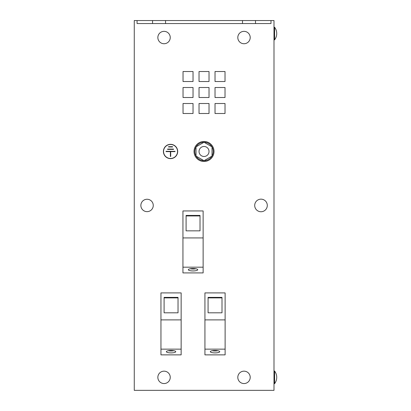 <?xml version="1.0" encoding="UTF-8"?>
<svg xmlns="http://www.w3.org/2000/svg" width="411" height="411" viewBox="0 0 411 411"><rect width="100%" height="100%" fill="white"/><g stroke="black" fill="none" stroke-linecap="round" stroke-linejoin="round"><path stroke-width="0.62" d="M171.048 352.895A4.696 1.218 180 0 0 175.744 351.682A4.696 1.218 180 0 0 171.048 350.465A4.696 1.218 180 0 0 166.352 351.682A4.696 1.218 180 0 0 171.048 352.895M168.191 350.717A4.696 1.218 180 0 0 171.048 350.963A4.696 1.218 180 0 0 173.904 350.717M215.025 352.895A4.696 1.218 180 0 0 219.721 351.682A4.696 1.218 180 0 0 215.025 350.465A4.696 1.218 180 0 0 210.324 351.682A4.696 1.218 180 0 0 215.025 352.895M212.168 350.717A4.696 1.218 180 0 0 215.025 350.963A4.696 1.218 180 0 0 217.881 350.717M193.036 270.941A4.696 1.218 180 0 0 197.732 269.724A4.696 1.218 180 0 0 193.036 268.506A4.696 1.218 180 0 0 188.336 269.724A4.696 1.218 180 0 0 193.036 270.941M190.18 268.758A4.696 1.218 180 0 0 193.036 269.01A4.696 1.218 180 0 0 195.893 268.758M274.589 39.841L274.589 27.244L273.993 27.244L273.993 39.841L274.589 39.841A10.326 10.326 0 0 0 274.589 27.244A10.326 10.326 0 0 1 276.731 33.543M274.589 371.061L273.993 371.061L273.993 383.653L274.589 383.653A10.326 10.326 0 0 0 274.589 371.061A10.326 10.326 0 0 1 276.731 377.355A10.326 10.326 0 0 0 274.589 371.061L274.589 383.653M260.081 211.68A6.299 6.299 0 0 0 267.227 206.368A6.299 6.299 0 0 0 261.915 199.222A6.299 6.299 0 0 0 254.769 204.534A6.299 6.299 0 0 0 260.081 211.68M214.023 151.479A9.992 9.992 0 0 1 204.031 161.472A9.992 9.992 0 0 1 194.033 151.479A9.992 9.992 0 0 1 204.031 141.487A9.992 9.992 0 0 1 214.023 151.479M196.032 156.021A9.196 9.196 0 0 1 196.032 146.938M212.025 146.938A9.196 9.196 0 0 1 212.025 156.021M211.958 156.134A9.196 9.196 0 0 1 204.097 160.675M203.964 160.675A9.196 9.196 0 0 1 196.098 156.134M209.024 151.561A4.999 4.999 0 0 1 203.948 156.478A4.999 4.999 0 0 1 199.032 151.397A4.999 4.999 0 0 1 204.113 146.48A4.999 4.999 0 0 1 209.024 151.561M177.696 151.479A7.146 7.146 0 0 0 170.55 144.333A7.146 7.146 0 0 0 163.403 151.479A7.146 7.146 0 0 0 170.55 158.625A7.146 7.146 0 0 0 177.696 151.479M163.552 151.479A6.997 6.997 0 0 0 170.55 158.476A6.997 6.997 0 0 0 177.542 151.479A6.997 6.997 0 0 0 170.55 144.482A6.997 6.997 0 0 0 163.552 151.479M164.051 43.736A6.196 6.196 0 0 0 170.246 37.54A6.196 6.196 0 0 0 164.051 31.344A6.196 6.196 0 0 0 157.855 37.54A6.196 6.196 0 0 0 164.051 43.736A6.196 6.196 0 0 0 170.246 37.54A6.196 6.196 0 0 0 164.051 31.344A6.196 6.196 0 0 0 157.855 37.54A6.196 6.196 0 0 0 164.051 43.736M244.006 43.736A6.196 6.196 0 0 0 250.207 37.54A6.196 6.196 0 0 0 244.006 31.344A6.196 6.196 0 0 0 237.81 37.54A6.196 6.196 0 0 0 244.006 43.736A6.196 6.196 0 0 0 250.207 37.54A6.196 6.196 0 0 0 244.006 31.344A6.196 6.196 0 0 0 237.81 37.54A6.196 6.196 0 0 0 244.006 43.736M147.061 211.644A6.196 6.196 0 0 0 153.257 205.449A6.196 6.196 0 0 0 147.061 199.253A6.196 6.196 0 0 0 140.865 205.449A6.196 6.196 0 0 0 147.061 211.644A6.196 6.196 0 0 0 153.257 205.449A6.196 6.196 0 0 0 147.061 199.253A6.196 6.196 0 0 0 140.865 205.449A6.196 6.196 0 0 0 147.061 211.644M164.051 383.555A6.196 6.196 0 0 0 170.246 377.355A6.196 6.196 0 0 0 164.051 371.159A6.196 6.196 0 0 0 157.855 377.355A6.196 6.196 0 0 0 164.051 383.555A6.196 6.196 0 0 0 170.246 377.355A6.196 6.196 0 0 0 164.051 371.159A6.196 6.196 0 0 0 157.855 377.355A6.196 6.196 0 0 0 164.051 383.555M244.006 383.555A6.196 6.196 0 0 0 250.207 377.355A6.196 6.196 0 0 0 244.006 371.159A6.196 6.196 0 0 0 237.81 377.355A6.196 6.196 0 0 0 244.006 383.555A6.196 6.196 0 0 0 250.207 377.355A6.196 6.196 0 0 0 244.006 371.159A6.196 6.196 0 0 0 237.81 377.355A6.196 6.196 0 0 0 244.006 383.555M137.063 20.55L152.558 20.55L152.558 23.55L137.063 23.55L137.063 20.55L134.269 20.55L134.269 390.352L273.993 390.352L273.993 20.55L242.511 20.55L242.511 23.55L255.503 23.55L255.503 20.55M183.039 97.51L193.036 97.51L193.036 87.512L183.039 87.512L183.039 97.51M215.025 81.517L225.017 81.517L225.017 71.524L215.025 71.524L215.025 81.517M183.039 71.524L183.039 81.517L193.036 81.517L193.036 71.524L183.039 71.524M199.032 71.524L199.032 81.517L209.024 81.517L209.024 71.524L199.032 71.524M215.025 113.498L225.017 113.498L225.017 103.505L215.025 103.505L215.025 113.498M199.032 113.498L209.024 113.498L209.024 103.505L199.032 103.505L199.032 113.498M183.039 113.498L193.036 113.498L193.036 103.505L183.039 103.505L183.039 113.498M215.025 97.51L225.017 97.51L225.017 87.512L215.025 87.512L215.025 97.51M199.032 97.51L209.024 97.51L209.024 87.512L199.032 87.512L199.032 97.51M181.143 354.868L160.953 354.868L181.143 354.868L181.143 292.904L160.953 292.904L160.953 319.886L181.143 319.886M225.12 354.868L204.93 354.868L225.12 354.868L225.12 292.904L204.93 292.904L204.93 319.886L225.12 319.886M203.132 272.914L182.941 272.914L203.132 272.914L203.132 210.946L182.941 210.946L182.941 237.933L203.132 237.933M152.558 23.55L165.551 23.55L165.551 20.55L242.511 20.55M165.551 23.55L242.511 23.55M165.551 20.55L152.558 20.55M255.503 23.55L270.993 23.55L270.993 20.55M173.545 149.08L167.549 149.08L167.549 149.378L173.545 149.378L173.545 149.08M170.395 156.478L170.699 156.478L170.699 151.628L175.045 151.628L175.045 151.33L166.049 151.33L166.049 151.628L170.395 151.628L170.395 156.478M172.548 146.984L168.551 146.984L168.551 146.681L172.548 146.681L172.548 146.984M196.032 146.861L196.032 156.098L204.031 160.711L212.025 156.098L212.025 146.861L204.031 142.247L196.032 146.861M204.097 142.283A9.196 9.196 0 0 1 211.958 146.825M196.098 146.825A9.196 9.196 0 0 1 203.964 142.283M160.953 354.868L160.953 349.139L181.143 349.139M160.953 349.139L160.953 319.886M164.097 312.812L178.03 312.812L178.03 297.379L164.097 297.379L164.097 312.812L164.097 297.893L178.03 297.893L178.03 312.812M204.93 354.868L204.93 349.139L225.12 349.139M204.93 349.139L204.93 319.886M208.074 312.812L222.007 312.812L222.007 297.379L208.074 297.379L208.074 312.812L208.074 297.893L222.007 297.893L222.007 312.812M182.941 272.914L182.941 267.181L203.132 267.181M182.941 267.181L182.941 237.933M186.085 230.854L200.018 230.854L200.018 215.421L186.085 215.421L186.085 230.854L186.085 215.939L200.018 215.939L200.018 230.854M244.103 390.352L164.148 390.352"/></g></svg>
